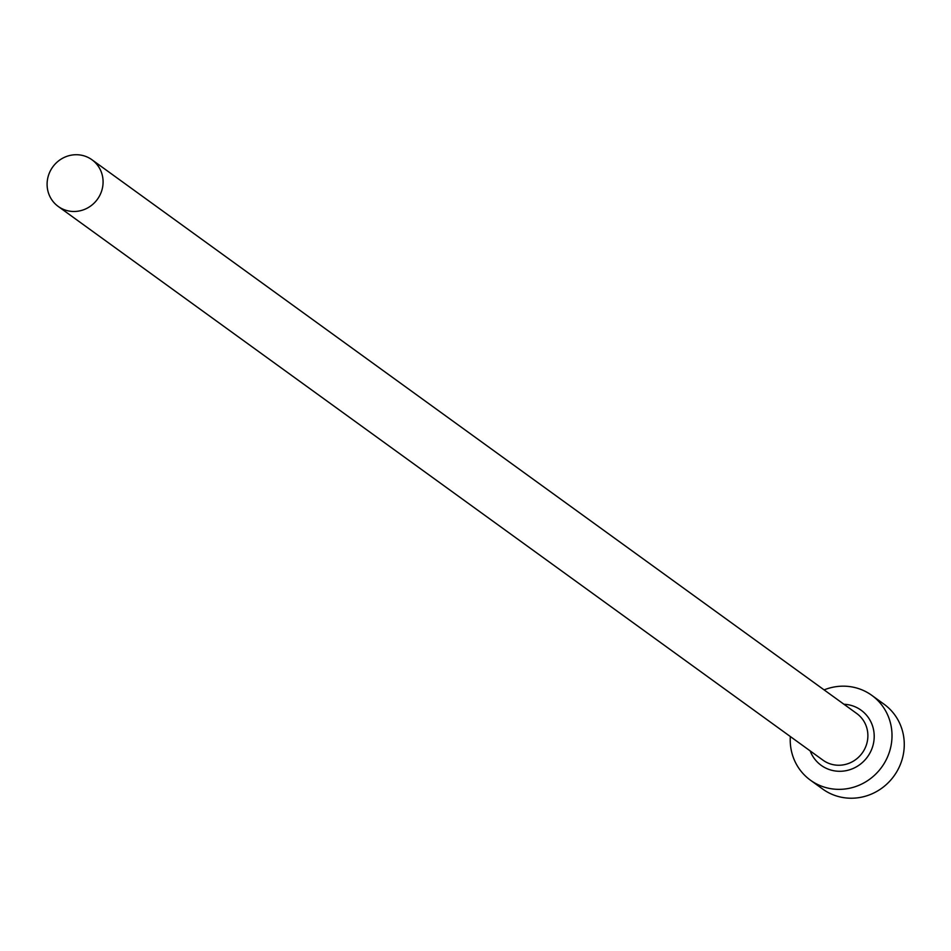 <?xml version="1.0" encoding="UTF-8"?>
<svg xmlns="http://www.w3.org/2000/svg" width="951" height="951" viewBox="0 0 951 951"><rect width="100%" height="100%" fill="white"/><g stroke="black" fill="none" stroke-linecap="round" stroke-linejoin="round"><path stroke-width="1.43" d="M102.637 187.014A28.792 27.567 -54.1 0 0 91.985 159.78A28.792 27.567 -54.1 0 0 47.55 179.192A28.792 27.567 -54.1 0 0 58.201 206.426A28.792 27.567 -54.1 0 0 102.637 187.014M790.329 736.538A52.353 50.118 -54.1 0 0 810.407 780.165A52.353 50.118 -54.1 0 0 891.194 744.871A52.353 50.118 -54.1 0 0 871.817 695.359A52.353 50.118 -54.1 0 0 824.101 689.891M810.407 780.165L822.663 789.033A52.353 50.118 -54.1 0 0 903.45 753.751A52.353 50.118 -54.1 0 0 884.073 704.227L871.817 695.359M843.941 704.251A34.034 32.572 125.9 0 1 873.672 742.386A34.034 32.572 125.9 0 1 844.108 770.999A34.034 32.572 125.9 0 1 810.169 750.898M58.201 206.426L823.007 760.194A28.792 27.567 -54.1 0 0 867.431 740.781A28.792 27.567 -54.1 0 0 856.78 713.547L91.985 159.78"/></g></svg>
